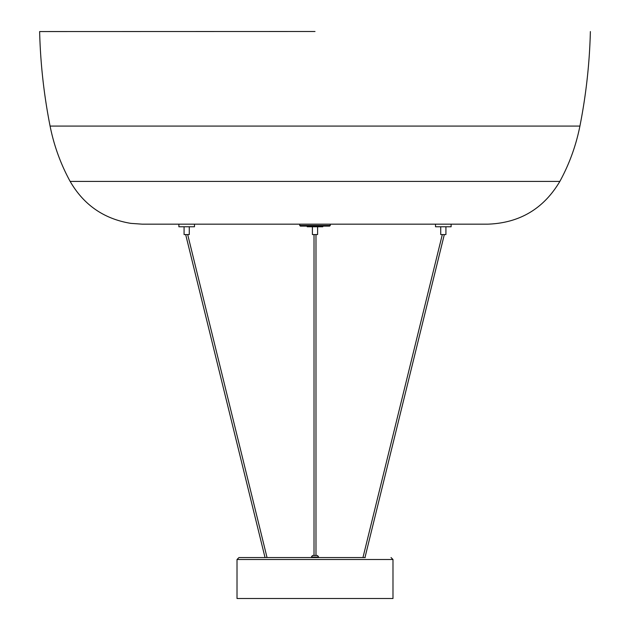 <?xml version="1.0" encoding="UTF-8"?>
<svg xmlns="http://www.w3.org/2000/svg" width="630" height="630" viewBox="0 0 630 630"><rect width="100%" height="100%" fill="white"/><g stroke="black" fill="none" stroke-linecap="round" stroke-linejoin="round"><path stroke-width="0.94" d="M318.575 557.558L318.575 557.062L311.425 557.062L311.425 557.558M318.575 557.062A3.898 3.898 0 0 0 317.307 555.479L312.693 555.479A3.898 3.898 0 0 0 311.425 557.062M237.014 559.503L392.986 559.503L392.986 598.5L237.014 598.5L237.014 559.503L238.967 557.558L365.266 557.558M362.667 557.558L320.851 557.558M309.149 557.558L267.333 557.558M264.734 557.558L244.59 557.558M315 226.115L300.376 226.115L299.73 225.469L330.27 225.469L329.624 226.115L315 226.115M322.796 226.115L322.796 226.768L307.204 226.768L307.204 226.115M312.401 226.768L312.401 234.565L317.599 234.565L317.599 226.768M315 31.5L39.627 31.563L315 31.5M451.119 224.17L451.119 226.768L435.527 226.768L435.527 224.17M440.724 226.768L440.724 234.565L445.922 234.565L445.922 226.768M194.473 224.17L194.473 226.768L178.881 226.768L178.881 224.17M184.078 226.768L184.078 234.565L189.276 234.565L189.276 226.768M315 181.409L70.15 181.409C83.758 204.955 103.981 218.941 130.82 223.366L142.262 224.17L487.738 224.17C519.561 223.052 543.603 208.798 559.849 181.409L315 181.409M590.373 31.563C589.578 63.37 586.089 94.87 579.915 126.079L50.085 126.079C53.952 145.546 60.645 163.989 70.15 181.409M442.315 234.565L362.959 557.558M444.323 234.565L364.967 557.558M187.685 234.565L267.041 557.558M185.677 234.565L265.033 557.558M315.976 234.565L315.976 555.479M314.023 234.565L314.023 555.479M392.986 559.503L391.033 557.558M299.73 224.17L299.73 225.469M330.27 224.17L330.27 225.469M50.085 126.079C43.911 94.87 40.422 63.37 39.627 31.563M579.915 126.079C576.048 145.546 569.355 163.989 559.849 181.409"/></g></svg>
